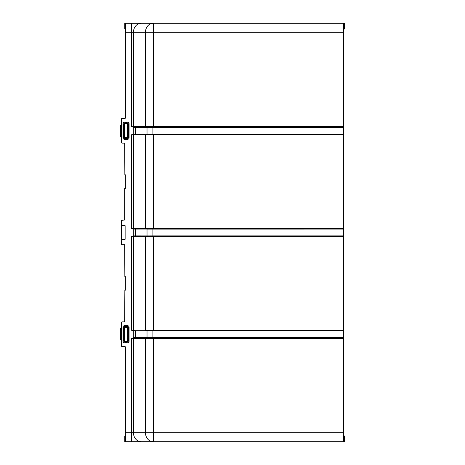 <?xml version="1.0" encoding="UTF-8"?>
<svg xmlns="http://www.w3.org/2000/svg" width="465" height="465" viewBox="0 0 465 465"><rect width="100%" height="100%" fill="white"/><g stroke="black" fill="none" stroke-linecap="round" stroke-linejoin="round"><path stroke-width="0.7" d="M153.299 126.596L134.734 126.567A0.68 0.587 90 0 0 135.28 127.241L146.01 127.241A0.68 0.587 90 0 1 145.464 126.585L145.464 32.3A9.05 7.835 -90 0 1 153.299 23.25L343.699 23.25L343.658 32.3L125.585 32.3L125.527 117.581A0.68 0.68 -116.6 0 1 124.847 118.261L122.19 118.261A0.68 0.68 45 0 0 121.516 118.941L121.516 125.05L120.383 125.05L120.383 136.355L121.563 136.332L121.516 142.464A0.68 0.68 -45 0 0 122.057 143.133A0.68 0.68 0 0 1 121.516 142.464L121.516 136.355L120.383 136.355L120.4 125.062L120.4 136.344M120.4 125.062L121.563 125.073L121.563 136.332M122.057 118.273A0.68 0.68 0 0 0 121.516 118.941L121.563 125.073M120.4 328.656L121.563 328.668L121.632 322.652A0.68 0.68 45 0 1 122.312 321.972L122.19 321.856A0.68 0.68 45 0 0 121.516 322.536L121.516 328.645L120.383 328.645L120.4 339.938L121.563 339.927L121.516 346.059A0.68 0.68 -45 0 0 122.057 346.727A0.68 0.68 0 0 1 121.516 346.059L121.516 339.95L120.4 339.938M153.299 337.724L153.299 338.386L343.658 338.369L343.658 337.724L135.28 337.759A0.68 0.587 90 0 0 134.734 338.433L153.299 338.404M146.568 338.398A0.68 0.506 88.8 0 1 147.033 337.747L133.379 337.695M133.443 338.392L134.734 338.433M146.568 330.173L134.734 330.162A0.68 0.587 90 0 0 135.28 330.836L135.274 337.689L133.316 337.689L133.316 330.906L131.485 330.226L131.485 236.575L133.316 235.894L133.316 229.106L131.485 228.425L133.443 228.402A0.68 0.587 87.2 0 0 134.025 229.082L135.28 229.042L135.274 235.894L133.316 235.894M132.92 126.631L133.345 127.311L135.28 127.241L135.274 134.094L133.316 134.094L133.316 127.311L131.485 126.631L134.734 126.567M146.568 126.602A0.68 0.506 91.2 0 0 147.033 127.253L133.316 127.311M146.01 127.241L343.664 127.311L343.658 32.3M152.875 134.792L152.904 134.094L343.664 134.094L147.033 134.153L147.027 127.311L152.904 127.311L152.904 134.094L135.28 134.164A0.68 0.587 90 0 0 134.734 134.838L153.299 134.809M133.443 134.774L132.92 134.774L133.345 134.094L147.033 134.153A0.68 0.506 88.8 0 0 146.568 134.804M146.568 330.197A0.68 0.506 91.2 0 0 147.033 330.848L152.904 330.871L152.904 337.689L343.658 337.724M134.734 330.162L132.92 330.226L133.345 330.906L343.664 330.906L343.658 235.924L153.299 235.924L153.299 330.871L343.658 330.871M152.875 338.386L152.904 337.689L147.027 337.689L147.027 330.906L133.316 330.906M153.299 330.191L152.875 330.197L152.904 330.871L153.299 330.871M153.299 330.226L343.658 330.226M153.299 134.129L153.299 228.414L152.875 228.396L152.904 229.076L343.658 229.076L343.658 134.129M146.568 228.402A0.68 0.506 91.2 0 0 147.033 229.053L134.025 229.082M146.568 228.373L134.734 228.362A0.68 0.587 90 0 0 135.28 229.042L152.904 229.076L152.904 235.894L135.28 235.958A0.68 0.587 90 0 0 134.734 236.639L153.299 236.604M134.734 228.362L133.443 228.402L133.443 134.786L134.734 134.838M132.92 228.425L133.316 229.106M343.658 229.076L147.027 229.106L147.033 235.947A0.68 0.506 88.8 0 0 146.568 236.598M153.299 235.924L133.345 235.894L132.92 236.575L131.485 236.575M343.658 236.575L153.299 236.575M343.664 229.106L343.658 235.924M343.664 235.894L152.904 235.894L152.875 236.586M134.025 235.918A0.68 0.587 92.8 0 0 133.443 236.586L134.734 236.639M121.516 224.13L121.516 220.736A0.68 0.68 45 0 1 122.19 220.055L124.678 220.055L122.365 220.23A0.68 0.68 45 0 0 121.685 220.91L121.516 225.711L124.451 225.711L124.451 225.194L121.685 225.194L121.516 225.711L121.516 239.289L124.451 239.289A0.68 0.68 -90 0 0 125.132 238.609M124.451 225.194A0.68 0.68 -90 0 1 125.132 225.874L125.132 239.126A0.68 0.68 -90 0 1 124.451 239.806L121.685 239.806L121.685 244.09A0.68 0.68 -45 0 0 122.365 244.77L124.853 244.77L122.19 244.945A0.68 0.68 -45 0 1 121.516 244.265L121.685 244.09M121.516 244.265L121.685 239.806M125.288 341.159L126.788 341.159L126.788 341.833L125.288 341.833L124.8 342.321L127.276 342.321L128.41 341.194L128.41 327.401L127.276 326.273L124.8 326.273L123.667 327.401L123.667 341.194L124.8 342.321L124.8 343.001A1.814 1.808 -45 0 1 122.993 341.194L124.835 340.706A0.453 0.453 -45 0 0 125.288 341.159L125.288 341.833L124.155 340.706L124.155 327.889L124.835 327.889L124.835 340.706M122.993 341.194L122.993 327.401L124.155 327.889L125.288 326.761L126.788 326.761L127.922 327.889L127.922 340.706L126.788 341.833L127.276 343.001L124.8 343.001M126.788 341.159A0.453 0.453 -135 0 0 127.241 340.706L127.241 327.889L129.084 327.401L129.084 341.194A1.814 1.808 -135 0 1 127.276 343.001M122.993 327.401A1.814 1.808 45 0 1 124.8 325.593L127.276 325.593L126.788 327.436L125.288 327.436A0.453 0.453 45 0 0 124.835 327.889M127.241 327.889L126.788 327.436M124.835 124.295L124.835 137.111L124.155 137.111L124.155 124.295L125.288 123.167L124.835 124.295L123.667 123.806L123.667 137.599L124.8 138.727L124.8 139.407A1.814 1.808 -45 0 1 122.993 137.599L124.155 137.111L125.288 138.239L124.8 138.727L127.276 138.727L127.276 139.407L124.8 139.407M124.835 137.111A0.453 0.453 -45 0 0 125.288 137.564L125.288 138.239L126.788 138.239L127.241 137.111L127.241 124.295L126.788 123.841L125.288 123.841M153.299 228.425L343.658 228.425M343.658 134.774L153.299 134.774M125.585 32.3L125.504 23.25L153.299 23.25L132.467 23.25M122.993 137.599L122.993 123.806L123.667 123.806L124.8 122.679L125.288 123.167L126.788 123.167L126.788 123.841M122.993 123.806A1.814 1.808 45 0 1 124.8 121.999L127.276 121.999L126.788 123.167L127.922 124.295L127.241 124.295M124.8 121.999L124.8 122.679L127.276 122.679L128.41 123.806L129.084 123.806L129.084 137.599L127.922 137.111L126.788 138.239L127.276 138.727L128.41 137.599L128.41 123.806L127.922 124.295L127.922 137.111L127.241 137.111M343.664 134.094L343.664 127.311M125.504 23.25L124.789 23.25L124.789 29.051L125.504 29.772L125.527 32.033L125.527 117.581M343.658 338.386L343.699 441.75L344.617 441.75L344.617 436.838L343.699 435.002L343.687 432.735L343.687 32.265L343.699 29.998L344.617 28.162L344.617 23.25L343.699 23.25M127.241 340.706L129.084 341.194M343.699 441.75L132.467 441.75M141.284 441.75A9.05 7.835 -90 0 1 133.443 432.7L145.464 432.7A9.05 7.835 -90 0 0 153.299 441.75L124.789 441.75L124.789 435.949L125.504 435.228L125.527 432.967L125.585 347.297A0.68 0.68 116.6 0 0 124.905 346.623L124.847 346.739A0.68 0.68 116.6 0 1 125.527 347.419M343.664 330.906L343.664 337.689M146.568 330.226L152.875 330.226M124.678 143.144L124.853 174.817L124.678 143.144L122.19 143.144A0.68 0.68 0 0 1 122.057 143.133M124.794 143.144L124.736 154.961M121.632 322.652L121.516 346.059M121.563 328.668L121.563 339.927M124.847 346.739L122.312 346.623A0.68 0.68 -45 0 1 121.632 345.943M121.516 118.941L121.516 142.464M121.632 119.057A0.68 0.68 45 0 1 122.312 118.377L122.19 118.261M122.19 143.144L122.312 143.028A0.68 0.68 -45 0 1 121.632 142.348M121.516 328.645L120.383 328.645L120.383 339.95L120.383 328.645L120.383 339.95L121.516 339.95M125.132 226.391A0.68 0.68 -90 0 0 124.451 225.711M122.19 321.856L124.678 321.856L124.736 310.039L124.853 321.972L122.312 321.972M124.853 321.972L124.853 290.183L125.358 290.183L125.358 276.611L124.853 276.611L124.853 244.77M124.853 290.183L124.736 310.039M124.678 244.945L124.853 276.611M124.853 174.817L125.358 174.817L125.358 188.389L124.678 188.389L124.678 220.055M120.609 125.068L120.609 136.338M120.609 328.662L120.609 339.932M121.516 322.536L121.516 322.536A0.68 0.68 0 0 1 122.057 321.867M124.847 118.261L124.905 118.377A0.68 0.68 -116.6 0 0 125.585 117.703M124.853 220.23L124.853 188.389M124.905 118.377L122.312 118.377M122.312 143.028L124.853 143.028M122.312 346.623L124.905 346.623M134.025 337.712A0.68 0.587 92.8 0 0 133.443 338.38L132.92 338.369L133.379 337.689M132.92 338.369L131.485 338.369L133.316 337.689M125.504 441.75L125.585 347.297M124.8 325.593L125.288 327.436M131.485 228.425L131.485 134.774L133.316 134.094M121.685 220.91L121.685 225.194M146.568 228.425L152.875 228.425M153.299 23.25L153.299 126.614L343.658 126.631M133.443 236.575L132.92 236.575M121.516 136.355L120.383 136.355L120.383 125.05L121.516 125.05M146.01 337.759A0.68 0.587 90 0 0 145.464 338.421L145.464 432.7L343.658 432.7M153.299 126.614L153.299 127.276L343.658 127.276M152.875 126.614L152.904 127.276L153.299 127.276M141.284 23.25A9.05 7.835 -90 0 0 133.443 32.3L133.443 126.62A0.68 0.587 87.2 0 0 134.025 127.288M146.01 134.164A0.68 0.587 90 0 0 145.464 134.827L145.464 228.379A0.68 0.587 90 0 0 146.01 229.042M146.01 235.958A0.68 0.587 90 0 0 145.464 236.627L145.464 330.179A0.68 0.587 90 0 0 146.01 330.836M153.299 228.414L153.299 229.076M124.451 239.806L124.451 239.289M125.288 137.564L126.788 137.564M131.485 126.631L131.485 23.25M153.299 338.386L153.299 441.75M131.485 441.75L131.485 432.7L133.443 432.7L133.443 338.38M129.084 137.599A1.814 1.808 -135 0 1 127.276 139.407M133.443 236.586L133.443 330.214A0.68 0.587 87.2 0 0 134.025 330.882M125.585 432.7L131.485 432.7L131.485 338.369M127.276 325.593A1.814 1.808 135 0 1 129.084 327.401M127.276 121.999A1.814 1.808 135 0 1 129.084 123.806M134.025 134.118A0.68 0.587 92.8 0 0 133.443 134.786M132.92 134.774L131.485 134.774M131.485 330.226L132.92 330.226M344.617 441.75L344.617 436.838M344.617 23.25L344.617 28.162"/></g></svg>
